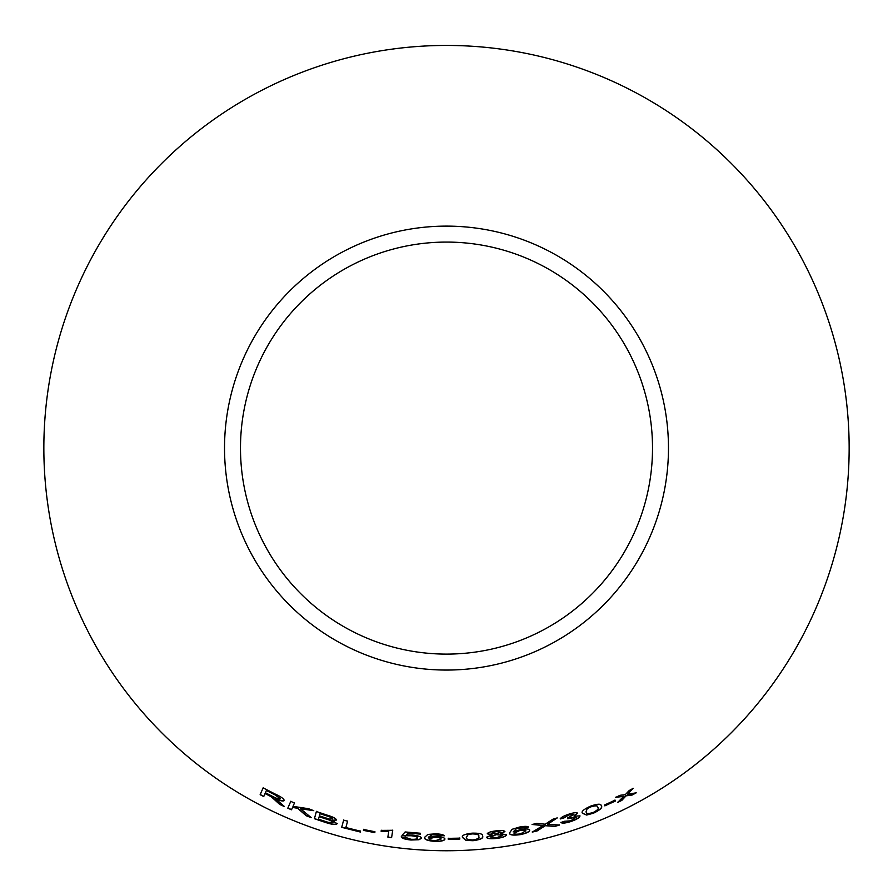 <?xml version="1.0" encoding="UTF-8"?>
<svg xmlns="http://www.w3.org/2000/svg" width="893" height="893" viewBox="0 0 893 893"><rect width="100%" height="100%" fill="white"/><g stroke="black" fill="none" stroke-linecap="round" stroke-linejoin="round"><path stroke-width="1.34" d="M446.5 45.443A402.643 402.643 0 0 1 795.205 649.412A402.643 402.643 0 0 1 97.795 649.412A402.643 402.643 0 0 1 446.5 45.443M446.5 226.119A221.966 221.966 0 0 1 638.729 559.074A221.966 221.966 0 0 1 254.271 559.074A221.966 221.966 0 0 1 446.5 226.119M636.229 792.828L627.589 794.234L633.148 788.374L629.197 790.517L625.267 794.681L619.954 795.295L615.746 797.382L623.694 796.299L617.755 802.383L621.852 800.362L626.038 795.853L632.155 795.027L636.229 792.828M615.422 801.021L615.054 800.173L604.472 805.028L604.851 805.877L615.422 801.021L614.976 800.016M582.582 813.356L586.645 815.063L593.477 813.199C600.353 809.851 602.942 807.395 601.235 805.821C601.223 803.577 597.629 803.7 590.429 806.2C583.497 809.426 580.885 811.804 582.582 813.356M568.54 814.282C563.673 815.923 560.916 817.486 560.268 818.948L563.918 817.977L568.83 814.974L573.931 814.483L567.758 817.865L567.58 818.769L576.208 817.285L570.638 820.823L564.488 821.27L560.904 822.498C562.177 823.536 565.492 823.212 570.839 821.549C576.688 819.495 579.747 817.62 579.981 815.923L574.032 816.068L577.604 813.222C576.599 812.284 573.574 812.641 568.54 814.282M554.709 826.427L559.554 825.043L547.532 824.306L557.199 817.966L552.946 819.182L545.221 824.206L536.816 823.391L532.094 824.485L543.033 825.534L532.261 832.086L537.028 830.992L545.299 825.701L554.709 826.427L559.498 824.864M529.694 830.133C529.158 828.804 526.022 828.626 520.295 829.608L513.151 831.941L516.422 828.659L528.5 827.119C527.439 826.148 524.459 826.125 519.559 827.052L512.124 829.284L509.523 832.923C509.267 835.089 513.017 835.636 520.786 834.564C526.77 833.202 529.739 831.729 529.694 830.133M504.913 831.584C504.132 830.445 501.107 830.211 495.838 830.881C490.614 831.562 487.768 832.533 487.31 833.816L492.076 834.81L486.495 837.321C487.288 838.739 490.726 839.096 496.821 838.427C502.826 837.556 506.074 836.339 506.565 834.776L500.616 833.716L504.913 831.584M462.552 837.522L465.956 840.38L473.022 840.715C480.557 839.654 483.738 838.125 482.555 836.116C483.225 833.995 479.742 833.013 472.107 833.158C464.572 834.073 461.38 835.535 462.552 837.522M459.806 839.063L459.783 838.136L448.208 838.371L448.241 839.286L459.806 839.063L459.783 837.958M444.926 839.029C444.636 837.623 441.589 836.774 435.784 836.495L428.35 837.243L432.156 834.743L444.279 835.826C443.419 834.654 440.495 833.995 435.516 833.85L427.814 834.43L424.61 837.422C423.974 839.487 427.557 840.826 435.382 841.44C441.499 841.396 444.681 840.592 444.926 839.029M424.621 837.132L424.621 837.243C423.985 839.308 427.568 840.648 435.382 841.262C441.51 841.217 444.692 840.413 444.926 838.851M406.337 834.955L408.079 833.124L420.302 834.118L420.346 833.247L405.132 831.952L401.973 835.457L411.081 835.748C415.345 836.216 417.489 836.953 417.533 837.969C417.366 839.04 415.167 839.476 410.97 839.264L405.165 837.288L401.225 836.953C402.073 838.415 405.31 839.431 410.936 840.012L419.029 839.744L421.541 838.159C421.25 836.696 418.114 835.658 412.131 835.033L406.337 834.955L408.079 833.124M381.289 830.222L381.155 831.093L388.768 831.193L387.863 837.132L391.592 837.679L392.719 830.289L381.255 830.39L381.121 831.271L388.745 831.372L388.656 831.941M374.814 832.644L374.948 831.74L363.563 829.474L363.429 830.378L374.814 832.644M343.649 820.142L341.684 827.331L360.337 832.03L360.56 831.182L345.848 827.554L347.589 821.203L343.649 820.142M327.329 815.197L316.379 811.503L314.403 818.725L325.543 822.464C331.917 824.563 335.779 824.987 337.13 823.737L332.051 820.332L336.583 820.042C336.036 818.513 332.955 816.894 327.329 815.197M311.233 817.653L300.517 808.768L313.677 810.654L308.554 808.712L293.004 806.357L294.467 802.986L290.761 801.378L287.803 808.176L291.509 809.784L292.547 807.428L297.626 808.288L306.232 815.767L311.233 817.653M276.685 801.3L279.743 804.448L284.365 806.569L275.636 798.755C280.38 800.887 283.248 801.501 284.242 800.586C284.074 798.922 281.061 796.746 275.2 794.056L263.134 787.872L260.153 794.681L263.736 796.567L265.054 793.542L271.238 796.735L279.743 804.448M446.5 242.081A206.004 206.004 0 0 1 624.91 551.093A206.004 206.004 0 0 1 268.09 551.093A206.004 206.004 0 0 1 446.5 242.081M265.054 793.542L271.316 796.567L276.763 801.133M279.81 804.28L284.443 806.401M284.32 800.418C283.327 801.334 280.458 800.731 275.714 798.599L275.636 798.755M263.212 787.715L260.153 794.681M260.231 794.524L263.815 796.411M266.382 790.506L275.111 794.714L280.447 798.822C279.342 799.358 276.908 798.643 273.158 796.701L265.4 792.761L266.382 790.506L275.022 794.882L280.447 798.822M290.839 801.211L287.881 808.009L291.587 809.616L292.614 807.261L297.693 808.12L306.299 815.599L311.3 817.486M313.744 810.487L300.517 808.768M294.545 802.818L293.004 806.357M316.446 811.335L314.403 818.725M314.459 818.546L325.543 822.464M325.599 822.286C331.973 824.395 335.835 824.819 337.186 823.558M336.639 819.874L332.051 820.332M320.007 813.69L325.9 815.476C329.997 816.615 332.285 817.731 332.765 818.836L329.45 819.071L319.404 815.878L320.007 813.69L325.845 815.644C329.941 816.782 332.241 817.899 332.709 819.004M319.169 816.727L325.99 818.792C330.254 820.008 332.631 821.203 333.134 822.364L328.423 822.408L318.488 819.205L319.169 816.727L325.934 818.97C330.198 820.176 332.576 821.37 333.078 822.542M343.693 819.964L341.684 827.331M341.729 827.164L360.337 832.03M360.37 831.852L360.605 831.003M347.634 821.024L345.848 827.554M363.596 829.296L363.462 830.2L374.848 832.466M388.768 831.193L388.667 831.852M387.886 836.953L391.592 837.679M391.614 837.5L392.741 830.11M408.101 832.946L420.313 833.939M401.995 835.279L405.478 835.937M405.5 835.759L411.081 835.748M411.104 835.569C415.357 836.038 417.5 836.774 417.556 837.79L417.533 837.969M401.247 836.763C402.096 838.237 405.333 839.253 410.959 839.833L410.936 840.012M410.959 839.833L419.029 839.744M419.04 839.565L421.552 837.98M432.156 834.743L428.35 837.243M432.156 834.564L435.304 834.587M435.315 834.408L439.088 835.067M439.099 834.877L440.539 835.87M440.539 835.681L444.279 835.647M428.986 838.694L435.058 837.109C439.043 837.333 441.053 837.924 441.086 838.884L435.304 840.693C431.23 840.413 429.131 839.755 428.986 838.694L435.058 837.288C439.043 837.522 441.042 838.114 441.075 839.063M448.208 838.192L448.241 839.107L459.795 838.884M462.552 837.333L465.956 840.38M465.956 840.201L473.022 840.715M473.011 840.536C480.546 839.476 483.716 837.947 482.544 835.937M466.414 837.143L468.066 834.531L472.14 833.727C477.309 833.85 479.485 834.698 478.681 836.283L478.693 836.462C479.854 837.891 477.934 839.063 472.933 839.967C467.798 839.777 465.633 838.895 466.425 837.321L466.392 836.853M468.066 834.531L472.163 833.906C477.32 834.029 479.496 834.877 478.693 836.462M466.425 837.321L468.077 834.709M500.616 833.716L504.891 831.405M487.288 833.638L492.076 834.81M486.473 837.143C487.265 838.56 490.715 838.918 496.798 838.248L496.821 838.427M496.798 838.248C502.804 837.377 506.052 836.161 506.532 834.598M491.139 833.359L495.95 831.439L501.085 832.131L496.296 833.939L491.139 833.359L495.972 831.617L501.085 832.131M490.357 836.908L496.262 834.509L502.759 835.346L496.776 837.667L490.357 836.908L496.285 834.687L502.759 835.346M509.501 832.745C509.233 834.91 512.984 835.457 520.742 834.386C526.725 833.024 529.694 831.55 529.649 829.954M516.422 828.659L513.151 831.941M516.4 828.481L519.492 827.833M519.458 827.655L523.276 827.476M523.242 827.309L524.838 827.956M524.794 827.789L528.455 826.94M514.022 833.236L519.681 830.367C523.577 829.72 525.642 829.865 525.888 830.814L520.563 833.839C516.522 834.442 514.346 834.241 514.022 833.236L519.715 830.546C523.611 829.898 525.676 830.043 525.921 830.992M532.217 831.908L536.994 830.814L545.255 825.523L554.665 826.259M557.143 817.787L547.532 824.306M532.049 824.306L543.033 825.534M560.212 818.781L563.918 817.977M563.863 817.809L568.83 814.974M568.774 814.807L573.931 814.483M567.524 818.591L570.091 817.832M570.024 817.664L576.208 817.285M560.86 822.33C562.132 823.357 565.436 823.045 570.783 821.381L570.839 821.549M570.783 821.381C576.632 819.316 579.68 817.441 579.925 815.755M577.548 813.054L574.032 816.068M582.515 813.188L586.645 815.063M586.578 814.896L593.477 813.199M593.41 813.032C600.286 809.683 602.864 807.227 601.156 805.653M586.154 811.804L586.969 808.779L590.619 806.747C595.553 805.263 597.875 805.408 597.584 807.183L597.651 807.35C599.181 808.377 597.685 810.096 593.175 812.507C588.253 813.914 585.942 813.735 586.221 811.971L586.065 811.592M586.969 808.779L590.686 806.915C595.62 805.43 597.942 805.575 597.651 807.35M586.221 811.971L587.036 808.946M604.773 805.709L615.344 800.865M617.677 802.227L621.762 800.206L625.948 795.696L632.077 794.87L636.14 792.66M633.059 788.218L627.589 794.234M615.668 797.215L623.694 796.299"/></g></svg>

